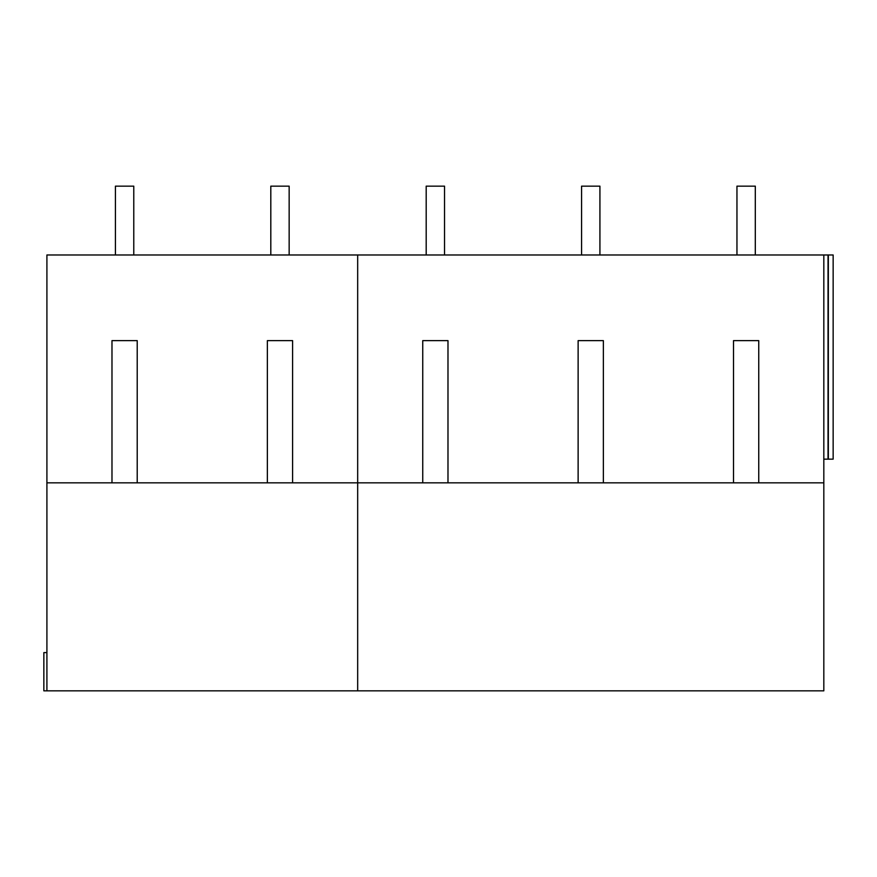 <?xml version="1.0" encoding="UTF-8"?>
<svg xmlns="http://www.w3.org/2000/svg" width="877" height="877" viewBox="0 0 877 877"><rect width="100%" height="100%" fill="white"/><g stroke="black" fill="none" stroke-linecap="round" stroke-linejoin="round"><path stroke-width="1.32" d="M115.424 254.977L115.424 186.154L133.775 186.154L133.775 254.977M270.807 254.977L270.807 186.154L289.158 186.154L289.158 254.977M426.189 254.977L426.189 186.154L444.54 186.154L444.54 254.977M581.572 254.977L581.572 186.154L599.923 186.154L599.923 254.977M736.954 254.977L736.954 186.154L755.305 186.154L755.305 254.977M46.909 482.832L111.982 482.832L111.982 340.627L137.218 340.627L137.218 482.832L267.364 482.832L267.364 340.627L292.6 340.627L292.6 482.832L357.673 482.832L357.673 690.846L46.909 690.846L46.909 254.977L833.15 254.977L833.15 459.142L833.15 254.977M823.821 482.832L823.821 690.846L357.673 690.846L357.673 254.977L357.673 482.832L422.747 482.832L422.747 340.627L447.983 340.627L447.983 482.832L578.129 482.832L578.129 340.627L603.365 340.627L603.365 482.832L733.512 482.832L733.512 340.627L758.748 340.627L758.748 482.832L823.821 482.832L823.821 254.977M292.6 482.832L267.364 482.832M137.218 482.832L111.982 482.832M46.909 690.846L43.85 690.846L43.85 652.609L46.909 652.609M733.512 482.832L758.748 482.832M578.129 482.832L603.365 482.832M422.747 482.832L447.983 482.832M823.821 459.142L833.15 459.142M828.031 459.142L828.031 254.977M828.337 459.142L828.337 254.977"/></g></svg>

